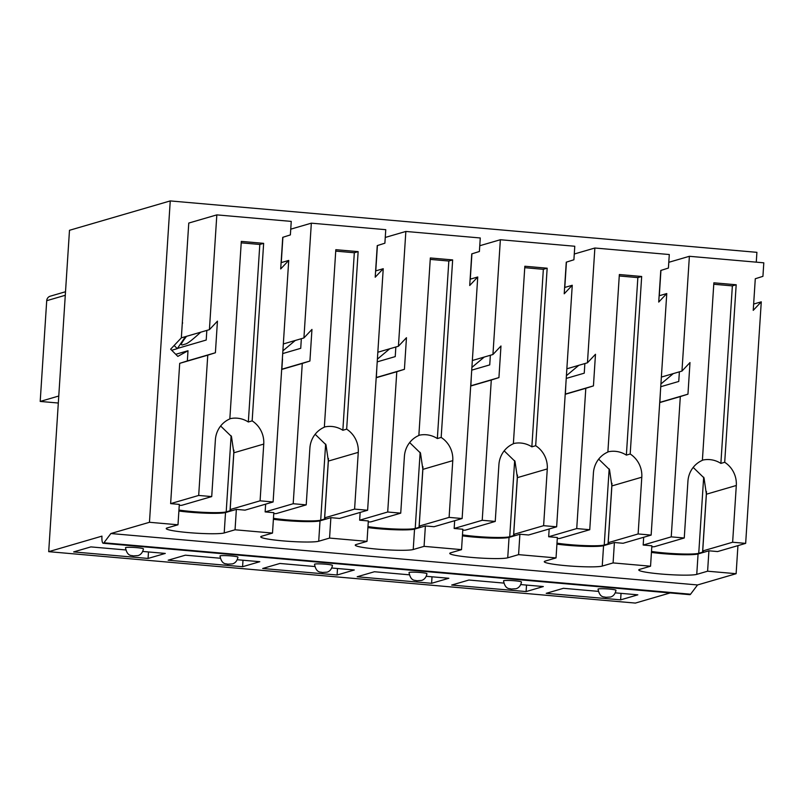 <?xml version="1.0" encoding="UTF-8"?>
<svg xmlns="http://www.w3.org/2000/svg" width="804" height="804" viewBox="0 0 804 804"><rect width="100%" height="100%" fill="white"/><g stroke="black" fill="none" stroke-linecap="round" stroke-linejoin="round"><path stroke-width="1.21" d="M651.793 546.861A28.23 2.573 -176.3 0 1 654.345 546.72L684.264 537.997L687.933 481.244A25.024 24.17 73.7 0 1 702.384 460.33L713.862 282.807L736.183 284.767L732.364 285.882L720.876 463.405A25.024 24.17 73.7 0 0 702.394 460.169M720.876 463.405L724.705 462.29A25.024 24.17 73.7 0 1 736.303 485.485L732.635 542.238L702.716 550.961L706.394 494.209L736.303 485.485M693.189 467.415L704.023 477.928L706.394 494.209M684.264 537.997L671.239 536.861L680.315 396.573L687.953 394.171L689.993 362.564L681.963 371.076L661.36 377.076M681.963 371.076L689.38 256.295L668.787 262.305M679.38 371.83L678.757 381.458L660.747 386.714M673.29 373.609L660.918 383.98M689.38 256.295L763.8 262.818L762.926 276.335L755.288 278.747L753.237 310.354L761.277 301.832L753.649 304.063M680.315 396.573L659.712 402.583M687.953 394.171L659.893 402.352L660.385 392.241M732.364 285.882L713.771 284.254M736.183 284.767L724.705 462.29M702.716 550.961A28.23 2.573 -176.3 0 1 703.46 551.604A28.23 2.573 -176.3 0 1 702.575 552.177L698.746 553.293L703.671 477.174M651.431 552.418A29.517 2.683 3.7 0 0 698.073 553.956L708.917 550.8L717.6 551.564L745.66 543.373L761.277 301.832M745.66 543.373L732.635 542.238M619.261 275.973L637.853 277.601L641.672 276.486L619.351 274.526L607.874 452.049A25.024 24.17 73.7 0 0 593.422 472.963L589.754 529.715L576.729 528.57L585.804 388.292L593.442 385.89L595.483 354.273L587.453 362.795L594.87 248.014L669.29 254.536L668.415 268.054L660.777 270.466L658.727 302.073L666.767 293.55L651.15 535.092L623.09 543.273L614.407 542.519L613.09 562.921L650.547 566.207L651.863 545.795L643.18 545.042L671.239 536.861M651.501 551.443A28.23 2.573 -176.3 0 0 678.857 553.866A28.23 2.573 -176.3 0 0 698.746 553.293M637.853 277.601L626.366 455.114A25.024 24.17 73.7 0 0 607.884 451.888M626.366 455.114L630.195 453.999A25.024 24.17 73.7 0 1 641.793 477.204L638.125 533.956L608.206 542.68L611.884 485.928L641.793 477.204M598.678 459.134L609.512 469.647L611.884 485.928M557.283 538.579A28.23 2.573 -176.3 0 1 559.835 538.439L589.754 529.715M587.453 362.795L566.86 368.795M594.87 248.014L574.277 254.014M584.87 363.549L584.247 373.177L566.237 378.423M578.779 365.317L566.408 375.699M666.767 293.55L659.139 295.782M585.804 388.292L565.202 394.302M593.442 385.89L565.383 394.071L565.875 383.96M641.672 276.486L630.195 453.999M608.206 542.68A28.23 2.573 -176.3 0 1 608.95 543.323A28.23 2.573 -176.3 0 1 608.065 543.896L604.236 545.011L609.161 468.893M651.15 535.092L638.125 533.956M524.751 267.682L543.343 269.32L547.162 268.204L524.841 266.245L513.364 443.768A25.024 24.17 73.7 0 0 498.912 464.682L495.244 521.434L482.219 520.288L491.294 380.011L498.932 377.599L500.972 345.991L492.942 354.514L500.359 239.733L574.78 246.255L573.905 259.772L566.267 262.174L564.217 293.792L572.257 285.269L556.639 526.811L528.58 534.992L519.897 534.238L518.58 554.639L556.036 557.916L557.353 537.514L548.67 536.75L576.729 528.57M556.991 543.152A28.23 2.573 -176.3 0 0 584.347 545.574A28.23 2.573 -176.3 0 0 604.236 545.011M543.343 269.32L531.856 446.833A25.024 24.17 73.7 0 0 513.374 443.597M531.856 446.833L535.685 445.717A25.024 24.17 73.7 0 1 547.283 468.923L543.615 525.675L513.696 534.389L517.374 477.646L547.283 468.923M504.168 450.853L515.002 461.365L517.374 477.646M462.772 530.288A28.23 2.573 -176.3 0 1 465.325 530.158L495.244 521.434M492.942 354.514L472.35 360.514M500.359 239.733L479.767 245.733M490.36 355.257L489.736 364.895L471.727 370.141M484.269 357.036L471.898 367.418M572.257 285.269L564.629 287.49M491.294 380.011L470.692 386.02M498.932 377.599L470.873 385.779L471.365 375.669M547.162 268.204L535.685 445.717M513.696 534.389A28.23 2.573 -176.3 0 1 514.439 535.042A28.23 2.573 -176.3 0 1 513.555 535.615L509.726 536.73L514.65 460.612M556.639 526.811L543.615 525.675M430.24 259.401L448.833 261.029L452.652 259.913L430.331 257.963L418.854 435.477A25.024 24.17 73.7 0 0 404.402 456.401L400.734 513.153L387.709 512.007L396.784 371.729L404.422 369.317L406.462 337.71L398.432 346.233L405.849 231.451L480.269 237.974L479.395 251.491L471.757 253.893L469.717 285.5L477.747 276.988L462.129 518.53L434.07 526.71L425.386 525.947L424.07 546.358L461.526 549.634L462.843 529.233L454.159 528.469L482.219 520.288M462.481 534.871A28.23 2.573 -176.3 0 0 489.847 537.293A28.23 2.573 -176.3 0 0 509.726 536.73M448.833 261.029L437.346 438.552A25.024 24.17 73.7 0 0 418.864 435.316M437.346 438.552L441.175 437.436A25.024 24.17 73.7 0 1 452.773 460.642L449.104 517.394L419.185 526.107L422.864 469.365L452.773 460.642M409.658 442.572L420.492 453.084L422.864 469.365M368.262 522.007A28.23 2.573 -176.3 0 1 370.815 521.876L400.734 513.153M398.432 346.233L377.84 352.232M405.849 231.451L385.257 237.451M395.849 346.976L395.236 356.604L377.217 361.86M389.759 348.755L377.388 359.137M477.747 276.988L470.119 279.209M396.784 371.729L376.182 377.729M404.422 369.317L376.362 377.498L376.855 367.388M452.652 259.913L441.175 437.436M419.185 526.107A28.23 2.573 -176.3 0 1 419.929 526.761A28.23 2.573 -176.3 0 1 419.045 527.334L415.216 528.449L420.14 452.33M462.129 518.53L449.104 517.394M335.73 251.119L354.323 252.747L358.142 251.632L335.821 249.682L324.344 427.195A25.024 24.17 73.7 0 0 309.892 448.119L306.223 504.872L293.199 503.726L302.274 363.448L309.912 361.036L311.952 329.429L303.922 337.941L311.339 223.17L385.759 229.683L384.885 243.2L377.247 245.612L375.207 277.219L383.237 268.707L367.619 510.249L339.559 518.429L330.876 517.665L329.56 538.077L367.016 541.353L368.332 520.952L359.649 520.188L387.709 512.007M367.971 526.59A28.23 2.573 -176.3 0 0 395.337 529.012A28.23 2.573 -176.3 0 0 415.216 528.449M354.323 252.747L342.846 430.271A25.024 24.17 73.7 0 0 324.354 427.035M342.846 430.271L346.665 429.155A25.024 24.17 73.7 0 1 358.262 452.361L354.594 509.103L324.675 517.826L328.354 461.074L358.262 452.361M315.148 434.291L325.982 444.793L328.354 461.074M273.752 513.726A28.23 2.573 -176.3 0 1 276.305 513.585L306.223 504.872M303.922 337.941L283.33 343.951M311.339 223.17L290.746 229.17M301.339 338.695L300.726 348.323L282.707 353.579M295.249 340.474L282.877 350.856M383.237 268.707L375.609 270.928M302.274 363.448L281.671 369.448M309.912 361.036L281.852 369.217L282.516 359.016M358.142 251.632L346.665 429.155M324.675 517.826A28.23 2.573 -176.3 0 1 325.419 518.479A28.23 2.573 -176.3 0 1 324.535 519.042L320.706 520.158L325.63 444.049M367.619 510.249L354.594 509.103M241.22 242.838L259.813 244.466L263.642 243.351L241.311 241.391L229.833 418.914A25.024 24.17 73.7 0 0 215.382 439.838L211.713 496.581L198.688 495.445L207.764 355.167L215.402 352.755L217.442 321.148L209.412 329.66L216.829 214.879L291.249 221.401L290.375 234.919L282.737 237.331L280.696 268.938L288.726 260.426L273.109 501.967L245.049 510.148L236.366 509.384L235.049 529.786L272.506 533.072L273.822 512.671L265.139 511.907L293.199 503.726M273.46 518.309A28.23 2.573 -176.3 0 0 300.827 520.731A28.23 2.573 -176.3 0 0 320.706 520.158M259.813 244.466L248.335 421.989A25.024 24.17 73.7 0 0 229.843 418.753M248.335 421.989L252.154 420.874A25.024 24.17 73.7 0 1 263.752 444.079L260.084 500.822L230.165 509.545L233.843 452.793L263.752 444.079M220.638 426.009L231.472 436.512L233.843 452.793M179.242 505.445A28.23 2.573 -176.3 0 1 181.794 505.304L211.713 496.581M209.412 329.66L181.342 337.841L188.769 223.06L216.829 214.879M206.829 330.414L206.216 340.042L177.433 348.433M200.739 332.193C193.081 339.228 188.146 343.127 185.935 343.901L182.106 345.016L181.282 344.574C181.402 343.398 183.151 340.655 186.538 336.333M288.726 260.426L281.098 262.647M207.764 355.167L179.704 363.348L187.342 360.936L188.005 350.735L177.835 356.393L170.639 349.197L181.352 337.841M215.402 352.755L187.342 360.936M263.642 243.351L252.154 420.874M230.165 509.545A28.23 2.573 -176.3 0 1 230.909 510.198A28.23 2.573 -176.3 0 1 230.024 510.761L226.195 511.877L231.12 435.768M273.109 501.967L260.084 500.822M149.464 522.288L110.882 533.534L103.917 542.79A7.698 1.869 95 0 1 103.193 543.253A7.698 1.869 95 0 1 101.957 536.137L48.702 551.665L69.486 230.296L170.247 200.92L149.464 522.288L177.996 524.791L179.312 504.389L170.629 503.626L198.688 495.445M178.95 510.027A28.23 2.573 -176.3 0 0 206.316 512.449A28.23 2.573 -176.3 0 0 226.195 511.877M174.136 345.489L177.292 348.645L171.714 350.273M185.453 336.645L177.292 348.645M182.679 322.947L182.277 323.55M598.045 589.131A8.985 0.814 3.7 0 1 607.06 588.9A8.985 0.814 3.7 0 1 615.975 590.297C614.759 596.618 610.095 597.06 610.357 597.03L605.583 597.322C604.749 596.427 599.925 598.668 598.045 589.131M621.04 593.362L620.618 599.854L546.207 593.332L563.423 588.307L598.226 591.362M615.351 592.86L637.833 594.829L620.618 599.854M643.18 545.042L643.682 537.273M659.3 295.731L660.938 270.405M170.247 200.92L756.906 252.335L756.273 262.154M737.941 545.625L736.122 573.704L697.54 584.95L690.576 594.206A7.698 1.869 95 0 1 689.852 594.669L103.193 543.253M670.144 592.94L635.361 603.08L48.702 551.665M125.494 547.725A8.985 0.814 3.7 0 1 134.509 547.484A8.985 0.814 3.7 0 1 143.424 548.881C142.207 555.202 137.544 555.654 137.806 555.614L133.032 555.916C132.198 555.021 127.374 557.252 125.494 547.725M142.8 551.454L165.292 553.423L148.067 558.438L73.656 551.916L90.872 546.901L125.675 549.946M220.005 556.006A8.985 0.814 3.7 0 1 229.019 555.765A8.985 0.814 3.7 0 1 237.934 557.162C236.718 563.483 232.054 563.936 232.316 563.895L227.542 564.197C226.708 563.302 221.884 565.534 220.005 556.006M237.311 559.735L259.803 561.705L242.577 566.719L168.167 560.197L185.382 555.182L220.185 558.227M314.515 564.287A8.985 0.814 3.7 0 1 323.53 564.046A8.985 0.814 3.7 0 1 332.444 565.443C331.228 571.765 326.565 572.217 326.826 572.177L322.052 572.478C321.218 571.584 316.394 573.825 314.515 564.287M331.821 568.016L354.313 569.986L337.087 575.001L262.677 568.488L279.892 563.463L314.696 566.519M409.025 572.569A8.985 0.814 3.7 0 1 418.04 572.327A8.985 0.814 3.7 0 1 426.954 573.724C425.738 580.046 421.075 580.498 421.336 580.468L416.562 580.759C415.728 579.865 410.904 582.106 409.025 572.569M426.331 576.297L448.823 578.267L431.597 583.292L357.187 576.769L374.403 571.744L409.206 574.8M503.535 580.85A8.985 0.814 3.7 0 1 512.55 580.619A8.985 0.814 3.7 0 1 521.464 582.006C520.248 588.337 515.585 588.779 515.846 588.749L511.073 589.041C510.238 588.146 505.414 590.387 503.535 580.85M520.841 584.578L543.333 586.548L526.107 591.573L451.697 585.051L468.913 580.026L503.716 583.081M201.482 219.361L202.296 219.12M265.139 511.907L265.642 504.138M281.259 262.596L282.897 237.28M295.993 227.643L296.807 227.401M359.649 520.188L360.152 512.429M375.769 270.878L377.408 245.562M390.503 235.924L391.317 235.683M454.159 528.469L454.662 520.711M470.28 279.169L471.918 253.843M485.013 244.205L485.827 243.964M548.67 536.75L549.172 528.992M564.79 287.45L566.428 262.124M579.523 252.486L580.337 252.245M674.033 260.767L674.847 260.536M708.917 550.8L707.6 571.202L736.122 573.704M170.629 503.626L179.704 363.348M175.744 354.303L188.005 350.735M236.366 509.384L225.522 512.55A29.517 2.683 3.7 0 1 178.88 511.012M148.489 551.946L148.067 558.438M330.876 517.665L320.032 520.831A29.517 2.683 3.7 0 1 273.39 519.294M272.506 533.072L261.662 536.238A29.517 2.683 -176.3 0 0 260.737 536.831A29.517 2.683 -176.3 0 0 286.405 541.162A29.517 2.683 -176.3 0 0 318.716 541.233L329.56 538.077M337.509 568.508L337.087 575.001M425.386 525.947L414.542 529.112A29.517 2.683 3.7 0 1 367.9 527.575M519.897 534.238L509.053 537.394A29.517 2.683 3.7 0 1 462.411 535.856M461.526 549.634L450.682 552.8A29.517 2.683 -176.3 0 0 449.758 553.393A29.517 2.683 -176.3 0 0 475.425 557.725A29.517 2.683 -176.3 0 0 507.736 557.795L518.58 554.639M526.53 585.081L526.107 591.573M614.407 542.519L603.563 545.675A29.517 2.683 3.7 0 1 556.921 544.137M650.547 566.207L639.703 569.363A29.517 2.683 -176.3 0 0 638.778 569.956A29.517 2.683 -176.3 0 0 664.446 574.297A29.517 2.683 -176.3 0 0 696.756 574.368L707.6 571.202M110.882 533.534L697.54 584.95M58.32 403.025L40.2 401.437L46.712 300.696A5.136 4.955 -106.3 0 1 50.24 296.194L65.516 291.741M40.2 401.437L58.772 396.02M242.999 560.227L242.577 566.719M367.016 541.353L356.172 544.519A29.517 2.683 -176.3 0 0 355.247 545.112A29.517 2.683 -176.3 0 0 380.915 549.444A29.517 2.683 -176.3 0 0 413.226 549.514L424.07 546.358M432.019 576.8L431.597 583.292M556.036 557.916L545.192 561.081A29.517 2.683 -176.3 0 0 544.268 561.674A29.517 2.683 -176.3 0 0 569.935 566.006A29.517 2.683 -176.3 0 0 602.246 566.076L613.09 562.921M177.996 524.791L167.152 527.947A29.517 2.683 -176.3 0 0 166.227 528.55A29.517 2.683 -176.3 0 0 191.895 532.881A29.517 2.683 -176.3 0 0 224.205 532.951L235.049 529.786M702.575 552.177L706.495 491.606M608.065 543.896L611.985 483.325M513.555 535.615L517.474 475.043M419.045 527.334L422.964 466.762M324.535 519.042L328.454 458.481M230.024 510.761L233.944 450.2M320.032 520.831L318.716 541.233M509.053 537.394L507.736 557.795M698.073 553.956L696.756 574.368M103.917 542.79L690.576 594.206M46.712 300.696L65.285 295.279M414.542 529.112L413.226 549.514M603.563 545.675L602.246 566.076M225.522 512.55L224.205 532.951"/></g></svg>
